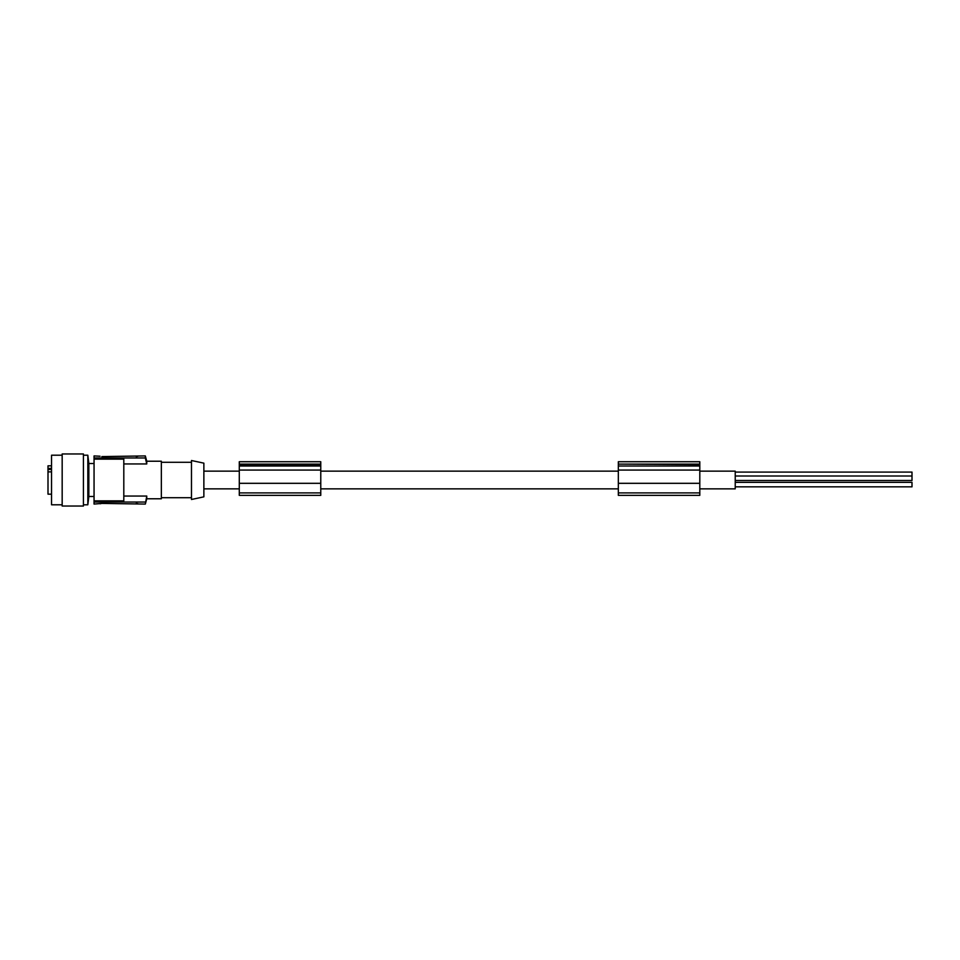 <?xml version="1.0" encoding="UTF-8"?>
<svg xmlns="http://www.w3.org/2000/svg" width="960" height="960" viewBox="0 0 960 960"><rect width="100%" height="100%" fill="white"/><g stroke="black" fill="none" stroke-linecap="round" stroke-linejoin="round"><path stroke-width="1.44" d="M699.804 492.9L699.804 495.36L618.336 495.36L618.336 492.9L699.804 492.9L699.804 461.736L618.336 461.736L618.336 464.1L699.804 464.1M699.804 464.592L618.336 464.1M699.804 470.076L618.336 470.076L618.336 464.592M618.336 492.9L618.336 470.076M239.292 492.9L239.292 495.36L320.772 495.36L320.772 461.736L239.292 461.736L239.292 492.9L320.772 492.9M203.868 496.848L203.868 463.152L191.472 460.512L191.472 499.488L203.868 496.848M94.056 459.132L123.804 459.132L123.804 500.868L94.056 500.868L94.056 457.968L145.332 457.968L145.332 455.916L146.76 461.22L161.352 461.22L161.352 498.78L146.76 498.78L145.332 504.084L146.76 496.044L146.76 498.78M94.056 500.868L94.056 504.084L101.844 503.412L145.332 504.084M137.964 503.724L136.212 503.412L137.976 503.772M100.092 503.724L101.844 503.412L100.068 503.772M123.804 496.044L146.76 496.044M94.056 502.032L145.332 502.032M100.068 456.228L94.056 455.916L94.056 457.968M87.828 455.208L88.848 463.524L88.848 496.476L87.828 504.792L87.828 455.208L83.424 455.208M83.424 480L83.424 453.96L62.172 453.96L62.172 506.04L83.424 506.04L83.424 480M62.172 504.792L51.54 504.792L51.54 455.208L62.172 455.208M51.54 465.828L48 465.828L48 468.384L51.54 468.384M48 468.384L48 471.888L51.54 471.888M48 471.888L48 494.172L51.54 494.172M699.804 471.144L735.228 471.144L735.228 488.856L699.804 488.856M123.804 463.956L146.76 463.956L145.332 457.968M101.844 456.588L145.332 455.916M137.976 456.228L136.212 456.588M203.868 488.856L239.292 488.856M320.772 488.856L618.336 488.856M320.772 471.144L618.336 471.144M203.868 471.144L239.292 471.144M320.772 470.076L239.292 470.076M320.772 464.592L239.292 464.592M320.772 464.1L239.292 464.1M735.228 482.34L912 482.34L912 486.84L735.228 486.84M735.228 472.08L912 472.08L912 480.492L735.228 480.492M735.228 476.004L912 476.004M146.76 461.22L146.76 463.956M320.772 483.312L239.292 483.312M699.804 483.312L618.336 483.312M699.804 466.02L618.336 466.02M51.54 469.476L48 469.476M320.772 466.02L239.292 466.02M161.352 497.712L191.472 497.712M88.848 496.476L94.056 496.476M87.828 504.792L83.424 504.792M161.352 462.288L191.472 462.288M88.848 463.524L94.056 463.524"/></g></svg>
